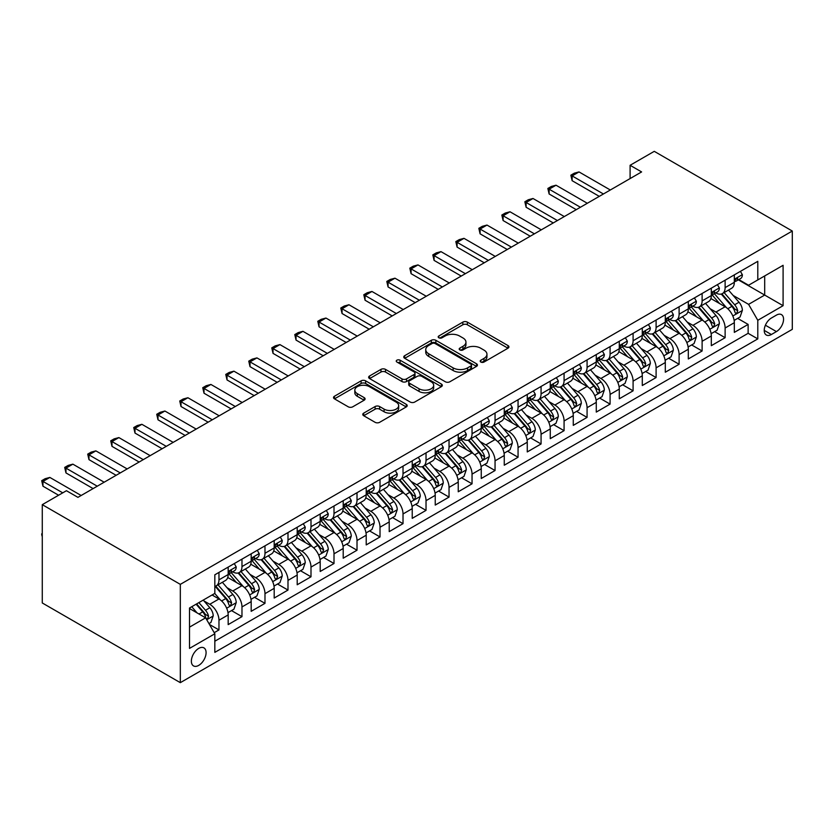 <?xml version="1.0" encoding="UTF-8"?>
<svg xmlns="http://www.w3.org/2000/svg" width="834" height="834" viewBox="0 0 834 834"><rect width="100%" height="100%" fill="white"/><g stroke="black" fill="none" stroke-linecap="round" stroke-linejoin="round"><path stroke-width="1.25" d="M480.853 362.05A2.231 1.293 0 0 0 484.012 362.05L508.01 348.195A3.19 1.845 0 0 0 508.938 346.892A3.19 1.845 0 0 0 508.01 345.589L467.363 322.122A3.19 1.845 0 0 0 462.839 322.122L438.851 335.966A2.231 1.293 0 0 0 438.194 336.884A2.231 1.293 0 0 0 438.851 337.791A2.231 1.293 0 0 0 442.01 337.791L445.116 336.008A10.216 5.901 0 0 1 459.565 336.008L462.953 337.958A10.216 5.901 0 0 1 465.945 342.128A10.216 5.901 0 0 1 462.953 346.308L459.847 348.091A2.231 1.293 0 0 0 459.19 349.008A2.231 1.293 0 0 0 459.847 349.926A2.231 1.293 0 0 0 463.016 349.926L466.112 348.132A10.216 5.901 0 0 1 480.572 348.132L483.96 350.082A10.216 5.901 0 0 1 486.952 354.252A10.216 5.901 0 0 1 483.96 358.432L480.853 360.225A2.231 1.293 0 0 0 480.196 361.132A2.231 1.293 0 0 0 480.853 362.05L480.853 360.225M198.721 665.386A10.415 6.015 120 0 0 205.529 656.212A10.415 6.015 120 0 0 203.923 647.872A10.415 6.015 120 0 0 198.721 648.393A10.415 6.015 120 0 0 191.924 657.567A10.415 6.015 120 0 0 193.519 665.907A10.415 6.015 120 0 0 198.721 665.386M363.707 413.122A3.19 1.845 0 0 0 362.769 414.425A3.19 1.845 0 0 0 363.707 415.728L375.112 422.317A3.19 1.845 0 0 0 379.626 422.317L406.273 406.929A3.19 1.845 0 0 0 407.211 405.626A3.19 1.845 0 0 0 406.273 404.323L365.626 380.857A3.19 1.845 0 0 0 361.101 380.857L334.455 396.244A3.19 1.845 0 0 0 333.527 397.547A3.19 1.845 0 0 0 334.455 398.85L348.237 406.804A3.19 1.845 0 0 0 352.751 406.804L364.156 400.216A3.19 1.845 0 0 0 365.094 398.913A3.19 1.845 0 0 0 364.156 397.609L357.327 393.669A8.538 4.931 0 0 1 354.825 390.176A8.538 4.931 0 0 1 360.09 385.621A8.538 4.931 0 0 1 369.41 386.684L396.171 402.134A8.538 4.931 0 0 1 398.673 405.626A8.538 4.931 0 0 1 393.398 410.182A8.538 4.931 0 0 1 384.088 409.119L379.626 406.544A3.19 1.845 0 0 0 375.112 406.544L363.707 413.122L363.707 415.728L375.112 409.192L375.112 406.544M792.3 231.039L654.263 151.34L630.097 165.288L641.607 171.929L77.937 497.356L66.428 490.715L42.273 504.664L180.321 584.363L792.3 231.039L792.3 329.336L180.321 682.66L180.321 584.363M445.335 381.763A3.19 1.845 0 0 0 449.86 381.763L476.506 366.387A3.19 1.845 0 0 0 477.444 365.073A3.19 1.845 0 0 0 476.506 363.77L435.859 340.303A3.19 1.845 0 0 0 431.334 340.303L404.688 355.691A3.19 1.845 0 0 0 403.76 356.994A3.19 1.845 0 0 0 404.688 358.297L445.335 381.763M397.797 362.529A2.231 1.293 0 0 1 400.059 362.842L400.059 360.184L441.384 384.047A3.19 1.845 0 0 1 442.322 385.35A3.19 1.845 0 0 1 441.384 386.653L414.738 402.04A3.19 1.845 0 0 1 410.224 402.04L369.577 378.573L369.577 375.967A3.19 1.845 0 0 0 368.638 377.27A3.19 1.845 0 0 0 369.577 378.573M369.577 375.967L380.982 369.379A3.19 1.845 0 0 1 385.496 369.379L401.978 378.897A3.19 1.845 0 0 0 406.502 378.897L414.06 374.529A3.19 1.845 0 0 0 414.998 373.225A3.19 1.845 0 0 0 414.06 371.922L396.901 362.019A2.231 1.293 0 0 1 396.244 361.101A2.231 1.293 0 0 1 397.62 359.913A2.231 1.293 0 0 1 400.059 360.184M214.192 632.683L218.967 629.931L209.417 624.416M203.986 600.949L209.761 604.285A13.01 7.516 60 0 1 218.967 620.225L228.172 614.919L228.172 624.614L241.975 616.639L231.508 610.603M226.994 587.668L232.769 591.004A13.01 7.516 60 0 1 241.975 606.944L251.18 601.637L251.18 611.332L264.983 603.357L254.516 597.311M250.002 574.386L255.777 577.722A13.01 7.516 60 0 1 264.983 593.662L274.188 588.345L274.188 598.051L287.991 590.076L277.524 584.029M273.01 561.105L278.785 564.441A13.01 7.516 60 0 1 287.991 580.381L297.196 575.064L297.196 584.759L310.999 576.794L300.532 570.748M296.018 547.823L301.793 551.159A13.01 7.516 60 0 1 310.999 567.099L320.193 561.782L320.193 571.478L334.007 563.513L323.529 557.466M319.026 534.542L324.801 537.878A13.01 7.516 60 0 1 334.007 553.818L343.201 548.501L343.201 558.196L357.015 550.231L346.537 544.185M342.034 521.26L347.809 524.596A13.01 7.516 60 0 1 357.015 540.536L366.209 535.219L366.209 544.915L380.012 536.95L369.545 530.904M365.042 507.979L370.817 511.305A13.01 7.516 60 0 1 380.012 527.244L389.217 521.938L389.217 531.633L403.02 523.658L392.553 517.622M388.039 494.687L393.825 498.023A13.01 7.516 60 0 1 403.02 513.963L412.225 508.657L412.225 518.352L426.028 510.377L415.561 504.341M411.047 481.406L416.823 484.742A13.01 7.516 60 0 1 426.028 500.681L435.233 495.365L435.233 505.07L449.036 497.095L438.569 491.049M434.055 468.124L439.831 471.46A13.01 7.516 60 0 1 449.036 487.4L458.241 482.083L458.241 491.779L472.044 483.814L461.577 477.767M457.063 454.843L462.839 458.179A13.01 7.516 60 0 1 472.044 474.119L481.249 468.802L481.249 478.497L495.052 470.532L484.585 464.486M480.071 441.561L485.847 444.897A13.01 7.516 60 0 1 495.052 460.837L504.257 455.52L504.257 465.216L518.06 457.251L507.593 451.204M503.079 428.28L508.855 431.616A13.01 7.516 60 0 1 518.06 447.556L527.265 442.239L527.265 451.934L541.068 443.969L530.601 437.923M526.087 414.998L531.863 418.324A13.01 7.516 60 0 1 541.068 434.264L550.263 428.957L550.263 438.653L564.076 430.678L553.599 424.642M549.095 401.707L554.871 405.043A13.01 7.516 60 0 1 564.076 420.982L573.271 415.676L573.271 425.371L587.073 417.396L576.607 411.36M572.103 388.425L577.879 391.761A13.01 7.516 60 0 1 587.073 407.701L596.279 402.384L596.279 412.09L610.081 404.115L599.615 398.068M595.111 375.144L600.887 378.48A13.01 7.516 60 0 1 610.081 394.419L619.287 389.103L619.287 398.798L633.089 390.833L622.623 384.787M618.109 361.862L623.895 365.198A13.01 7.516 60 0 1 633.089 381.138L642.295 375.821L642.295 385.517L656.097 377.552L645.631 371.505M641.117 348.581L646.892 351.917A13.01 7.516 60 0 1 656.097 367.857L665.303 362.54L665.303 372.235L679.105 364.27L668.639 358.224M664.125 335.299L669.9 338.635A13.01 7.516 60 0 1 679.105 354.575L688.311 349.258L688.311 358.954L702.113 350.989L691.647 344.942M687.133 322.018L692.908 325.343A13.01 7.516 60 0 1 702.113 341.283L711.319 335.977L711.319 345.672L725.121 337.697L725.121 328.002A13.01 7.516 -120 0 0 715.916 312.062L710.141 308.726M714.655 331.661L725.121 337.697M228.172 614.919A13.01 7.516 -120 0 0 218.967 598.979L212.065 594.986M251.18 601.637A13.01 7.516 -120 0 0 241.975 585.697L227.745 577.482M274.188 588.345A13.01 7.516 -120 0 0 264.983 572.405L250.753 564.191M297.196 575.064A13.01 7.516 -120 0 0 287.991 559.124L273.761 550.909M320.193 561.782A13.01 7.516 -120 0 0 310.999 545.843L296.768 537.628M343.201 548.501A13.01 7.516 -120 0 0 334.007 532.561L319.776 524.346M366.209 535.219A13.01 7.516 -120 0 0 357.015 519.28L342.784 511.065M389.217 521.938A13.01 7.516 -120 0 0 380.012 505.998L365.792 497.783M412.225 508.657A13.01 7.516 -120 0 0 403.02 492.717L388.8 484.502M435.233 495.365A13.01 7.516 -120 0 0 426.028 479.425L411.798 471.22M458.241 482.083A13.01 7.516 -120 0 0 449.036 466.143L434.806 457.929M481.249 468.802A13.01 7.516 -120 0 0 472.044 452.862L457.814 444.647M504.257 455.52A13.01 7.516 -120 0 0 495.052 439.581L480.822 431.366M527.265 442.239A13.01 7.516 -120 0 0 518.06 426.299L503.83 418.084M550.263 428.957A13.01 7.516 -120 0 0 541.068 413.018L526.838 404.803M573.271 415.676A13.01 7.516 -120 0 0 564.076 399.736L549.846 391.521M596.279 402.384A13.01 7.516 -120 0 0 587.073 386.444L572.854 378.24M619.287 389.103A13.01 7.516 -120 0 0 610.081 373.163L595.862 364.948M642.295 375.821A13.01 7.516 -120 0 0 633.089 359.881L618.859 351.667M665.303 362.54A13.01 7.516 -120 0 0 656.097 346.6L641.867 338.385M688.311 349.258A13.01 7.516 -120 0 0 679.105 333.319L664.875 325.104M711.319 335.977A13.01 7.516 -120 0 0 702.113 320.037L687.883 311.822M776.423 315.116L771.367 318.046A10.091 5.828 120 0 0 764.778 326.928A10.091 5.828 120 0 0 766.321 335.018A10.091 5.828 120 0 0 771.367 334.517L776.423 331.588A10.091 5.828 120 0 0 783.011 322.706A10.091 5.828 120 0 0 781.468 314.616A10.091 5.828 120 0 0 776.423 315.116M189.516 627.137L205.623 617.838L214.828 633.777L214.828 652.376L757.793 338.896L757.793 320.298L748.588 304.358L733.149 295.444M214.828 633.777L189.516 648.393L189.516 608.007L214.828 593.401L214.828 574.803L757.793 261.323L757.793 279.922L783.095 265.306L783.095 305.692L757.793 320.298M232.655 571.811L232.769 571.874A13.01 7.516 60 0 0 239.275 572.52L248.48 567.214A13.01 7.516 -120 0 0 251.18 561.251L251.18 553.818M255.663 558.53L255.777 558.592A13.01 7.516 60 0 0 262.283 559.239L271.488 553.922A13.01 7.516 -120 0 0 274.188 547.969L274.188 540.526M278.671 545.248L278.785 545.311A13.01 7.516 60 0 0 285.291 545.957L294.496 540.64A13.01 7.516 -120 0 0 297.196 534.688L297.196 527.244M301.668 531.956L301.793 532.029A13.01 7.516 60 0 0 308.299 532.676L317.504 527.359A13.01 7.516 -120 0 0 320.193 521.406L320.193 513.963M324.676 518.675L324.801 518.748A13.01 7.516 60 0 0 331.307 519.394L340.512 514.078A13.01 7.516 -120 0 0 343.201 508.125L343.201 500.681M347.684 505.394L347.809 505.467A13.01 7.516 60 0 0 354.314 506.113L363.52 500.796A13.01 7.516 -120 0 0 366.209 494.833L366.209 487.4M370.692 492.112L370.817 492.185A13.01 7.516 60 0 0 377.322 492.821L386.528 487.515A13.01 7.516 -120 0 0 389.217 481.552L389.217 474.119M393.7 478.831L393.825 478.893A13.01 7.516 60 0 0 400.33 479.54L409.536 474.233A13.01 7.516 -120 0 0 412.225 468.27L412.225 460.837M416.708 465.549L416.823 465.612A13.01 7.516 60 0 0 423.338 466.258L432.533 460.952A13.01 7.516 -120 0 0 435.233 454.989L435.233 447.545M439.716 452.268L439.831 452.33A13.01 7.516 60 0 0 446.346 452.977L455.541 447.66A13.01 7.516 -120 0 0 458.241 441.707L458.241 434.264M462.724 438.976L462.839 439.049A13.01 7.516 60 0 0 469.344 439.695L478.549 434.378A13.01 7.516 -120 0 0 481.249 428.426L481.249 420.982M485.732 425.694L485.847 425.767A13.01 7.516 60 0 0 492.352 426.414L501.557 421.097A13.01 7.516 -120 0 0 504.257 415.144L504.257 407.701M508.73 412.413L508.855 412.486A13.01 7.516 60 0 0 515.36 413.132L524.565 407.816A13.01 7.516 -120 0 0 527.265 401.852L527.265 394.419M531.738 399.132L531.863 399.205A13.01 7.516 60 0 0 538.368 399.84L547.573 394.534A13.01 7.516 -120 0 0 550.263 388.571L550.263 381.138M554.746 385.85L554.871 385.913A13.01 7.516 60 0 0 561.376 386.559L570.581 381.253A13.01 7.516 -120 0 0 573.271 375.29L573.271 367.857M577.754 372.569L577.879 372.631A13.01 7.516 60 0 0 584.384 373.278L593.589 367.971A13.01 7.516 -120 0 0 596.279 362.008L596.279 354.565M600.761 359.287L600.887 359.35A13.01 7.516 60 0 0 607.392 359.996L616.597 354.679A13.01 7.516 -120 0 0 619.287 348.727L619.287 341.283M623.769 345.995L623.895 346.068A13.01 7.516 60 0 0 630.4 346.715L639.595 341.398A13.01 7.516 -120 0 0 642.295 335.445L642.295 328.002M646.777 332.714L646.892 332.787A13.01 7.516 60 0 0 653.408 333.433L662.603 328.116A13.01 7.516 -120 0 0 665.303 322.164L665.303 314.72M669.785 319.432L669.9 319.505A13.01 7.516 60 0 0 676.416 320.152L685.611 314.835A13.01 7.516 -120 0 0 688.311 308.872L688.311 301.439M692.793 306.151L692.908 306.224A13.01 7.516 60 0 0 699.413 306.86L708.619 301.554A13.01 7.516 -120 0 0 711.319 295.59L711.319 288.157M214.828 641.221L748.129 333.319L748.129 324.416L734.327 332.391L734.327 322.695A13.01 7.516 -120 0 0 725.121 306.756L710.891 298.541M715.801 292.87L715.916 292.942A13.01 7.516 -120 0 0 722.421 293.578A13.01 7.516 -120 0 0 725.121 287.626L725.121 280.182M722.421 293.578L731.626 288.272A13.01 7.516 -120 0 0 734.327 282.309L734.327 274.876M218.967 572.405L218.967 579.849A13.01 7.516 60 0 1 216.277 585.802A13.01 7.516 60 0 1 214.828 586.333M216.277 585.802L225.472 580.495A13.01 7.516 -120 0 0 228.172 574.532L228.172 567.099M241.975 559.124L241.975 566.567A13.01 7.516 60 0 1 239.275 572.52M264.983 545.843L264.983 553.286A13.01 7.516 60 0 1 262.283 559.239M287.991 532.561L287.991 540.005A13.01 7.516 60 0 1 285.291 545.957M310.999 519.28L310.999 526.713A13.01 7.516 60 0 1 308.299 532.676M334.007 505.998L334.007 513.431A13.01 7.516 60 0 1 331.307 519.394M357.015 492.717L357.015 500.15A13.01 7.516 60 0 1 354.314 506.113M380.012 479.425L380.012 486.868A13.01 7.516 60 0 1 377.322 492.821M403.02 466.143L403.02 473.587A13.01 7.516 60 0 1 400.33 479.54M426.028 452.862L426.028 460.305A13.01 7.516 60 0 1 423.338 466.258M449.036 439.581L449.036 447.024A13.01 7.516 60 0 1 446.346 452.977M472.044 426.299L472.044 433.732A13.01 7.516 60 0 1 469.344 439.695M495.052 413.018L495.052 420.451A13.01 7.516 60 0 1 492.352 426.414M518.06 399.736L518.06 407.169A13.01 7.516 60 0 1 515.36 413.132M541.068 386.444L541.068 393.888A13.01 7.516 60 0 1 538.368 399.84M564.076 373.163L564.076 380.606A13.01 7.516 60 0 1 561.376 386.559M587.073 359.881L587.073 367.325A13.01 7.516 60 0 1 584.384 373.278M610.081 346.6L610.081 354.043A13.01 7.516 60 0 1 607.392 359.996M633.089 333.319L633.089 340.752A13.01 7.516 60 0 1 630.4 346.715M656.097 320.037L656.097 327.47A13.01 7.516 60 0 1 653.408 333.433M679.105 306.756L679.105 314.189A13.01 7.516 60 0 1 676.416 320.152M702.113 293.464L702.113 300.907A13.01 7.516 60 0 1 699.413 306.86M702.113 341.283L702.113 350.989M679.105 354.575L679.105 364.27M656.097 367.857L656.097 377.552M633.089 381.138L633.089 390.833M610.081 394.419L610.081 404.115M587.073 407.701L587.073 417.396M564.076 420.982L564.076 430.678M541.068 434.264L541.068 443.969M518.06 447.556L518.06 457.251M495.052 460.837L495.052 470.532M472.044 474.119L472.044 483.814M449.036 487.4L449.036 497.095M426.028 500.681L426.028 510.377M403.02 513.963L403.02 523.658M380.012 527.244L380.012 536.95M357.015 540.536L357.015 550.231M334.007 553.818L334.007 563.513M310.999 567.099L310.999 576.794M287.991 580.381L287.991 590.076M264.983 593.662L264.983 603.357M241.975 606.944L241.975 616.639M218.967 620.225L218.967 629.931M205.623 617.838L189.516 608.539M748.588 304.358L764.695 295.059L764.695 275.939L783.095 265.306M738.34 279.849L783.095 305.692M738.799 279.588L748.588 285.238L757.793 279.922M42.273 504.664L42.273 602.961L180.321 682.66M630.097 165.288L630.097 178.57M737.663 318.379L748.129 324.416M748.129 333.319L757.793 338.896M481.75 362.363L483.96 361.08A10.216 5.901 0 0 0 486.952 356.91L486.952 354.252M465.945 342.128L465.945 344.786A10.216 5.901 0 0 1 462.953 348.956L460.743 350.238M507.969 348.216L467.363 324.77A3.19 1.845 0 0 0 462.839 324.77L439.737 338.114M476.464 366.407L435.859 342.962A3.19 1.845 0 0 0 431.334 342.962L404.73 358.318M470.856 365.99A2.231 1.293 0 0 0 471.512 365.073A2.231 1.293 0 0 0 470.856 364.166L435.181 343.566A2.231 1.293 0 0 0 432.012 343.566L428.739 345.453A10.216 5.901 0 0 0 425.747 349.623A10.216 5.901 0 0 0 428.739 353.804L453.133 367.877A10.216 5.901 0 0 0 467.582 367.877L470.856 365.99L470.856 368.649A2.231 1.293 0 0 0 471.512 367.731L471.512 365.073M425.747 349.623L425.747 352.282A10.216 5.901 0 0 0 428.739 356.452L428.739 353.804M470.856 368.649L467.582 370.536A10.216 5.901 0 0 1 453.133 370.536L428.739 356.452M369.618 378.594L380.982 372.037L380.982 369.379M414.998 373.225L414.998 375.884A3.19 1.845 0 0 1 414.06 377.187L406.502 381.555A3.19 1.845 0 0 1 401.978 381.555L385.496 372.037A3.19 1.845 0 0 0 380.982 372.037M400.059 362.842L441.342 386.684M419.085 388.78A8.538 4.931 0 0 0 428.395 389.843A8.538 4.931 0 0 0 433.67 385.287A8.538 4.931 0 0 0 431.168 381.795L421.743 376.353A3.19 1.845 0 0 0 417.229 376.353L409.661 380.721A3.19 1.845 0 0 0 408.723 382.024A3.19 1.845 0 0 0 409.661 383.327L419.085 388.78L419.085 391.427A8.538 4.931 0 0 0 428.395 392.501A8.538 4.931 0 0 0 433.67 387.946L433.67 385.287M408.723 382.024L408.723 384.683A3.19 1.845 0 0 0 409.661 385.986L409.661 383.327M419.085 391.427L409.661 385.986M398.673 405.626L398.673 408.285A8.538 4.931 0 0 1 393.398 412.84A8.538 4.931 0 0 1 384.088 411.767L379.626 409.192A3.19 1.845 0 0 0 375.112 409.192M354.825 390.176L354.825 392.835A8.538 4.931 0 0 0 357.327 396.317L357.327 393.669M364.114 400.237L357.327 396.317M406.231 406.95L365.626 383.515A3.19 1.845 0 0 0 361.101 383.515L334.497 398.871M734.129 320.412L740.071 316.983L742.375 310.342A8.621 4.983 -120 0 0 739.018 302.242L728.509 290.076M726.404 307.59L714.384 293.683M719.565 303.545L712.59 295.465A20.662 11.926 -120 0 0 711.944 294.746M721.254 294.048L731.887 306.359A8.621 4.983 60 0 1 734.962 312.302L735.588 313.323L736.756 313.157L737.715 310.707A8.621 4.983 -120 0 0 734.65 304.764L724.131 292.598M721.879 293.849L733.305 307.079A4.389 2.533 60 0 1 734.41 308.799L737.715 310.707M740.415 271.352L742.375 274.74A8.621 4.983 60 0 1 740.592 278.556L736.214 281.079A8.621 4.983 -120 0 0 737.715 279.088L737.537 278.327M734.608 281.485L734.65 281.485A8.621 4.983 -120 0 0 736.214 281.079M736.61 278.452L737.715 279.088C737.173 277.795 736.255 278.327 734.962 280.683A8.621 4.983 60 0 1 734.327 281.913M603.409 193.978L572.124 175.911L572.124 180.697L570.863 175.182L574.313 173.191L579.025 171.929L610.311 189.996M599.271 196.365L572.124 180.697M579.025 171.929L572.124 175.911L570.863 175.182M711.121 333.694L717.063 330.264L719.367 323.623A8.621 4.983 -120 0 0 716.01 315.523L705.501 303.357M703.396 320.871L691.376 306.964M696.557 316.826L689.582 308.757A20.662 11.926 -120 0 0 688.947 308.038M698.246 307.329L708.879 319.641A8.621 4.983 60 0 1 711.955 325.583L712.58 326.605L713.748 326.438L714.717 323.988A8.621 4.983 -120 0 0 711.642 318.046L701.123 305.88M698.871 307.131L710.297 320.36A4.389 2.533 60 0 1 711.402 322.08L714.717 323.988M688.113 346.975L694.065 343.545L696.359 336.905A8.621 4.983 -120 0 0 693.002 328.804L682.493 316.639M680.388 334.163L668.368 320.246M673.549 330.108L666.574 322.039A20.662 11.926 -120 0 0 665.939 321.319M675.238 320.61L685.871 332.922A8.621 4.983 60 0 1 688.947 338.865L689.572 339.886L690.74 339.719L691.709 337.27A8.621 4.983 -120 0 0 688.634 331.327L678.115 319.161M675.863 320.412L687.289 333.642A4.389 2.533 60 0 1 688.394 335.362L691.709 337.27M665.105 360.257L671.057 356.827L673.351 350.186A8.621 4.983 -120 0 0 669.994 342.086L659.486 329.92M657.38 347.444L645.36 333.527M650.541 343.389L643.567 335.32A20.662 11.926 -120 0 0 642.931 334.601M652.23 333.902L662.863 346.204A8.621 4.983 60 0 1 665.939 352.146L666.564 353.168L667.732 353.011L668.701 350.551A8.621 4.983 -120 0 0 665.626 344.619L655.117 332.443M652.855 333.694L664.281 346.923A4.389 2.533 60 0 1 665.386 348.643L668.701 350.551M642.097 373.549L648.049 370.108L650.343 363.468A8.621 4.983 -120 0 0 646.986 355.378L636.478 343.201M634.372 360.726L622.352 346.819M627.533 356.671L620.559 348.602A20.662 11.926 -120 0 0 619.923 347.882M629.222 347.184L639.855 359.496A8.621 4.983 60 0 1 642.931 365.428L643.556 366.449L644.724 366.293L645.693 363.832A8.621 4.983 -120 0 0 642.618 357.901L632.109 345.724M629.847 346.975L641.273 360.205A4.389 2.533 60 0 1 642.378 361.925L645.693 363.832M717.417 284.634L719.367 288.022A8.621 4.983 60 0 1 717.584 291.837L713.216 294.36A8.621 4.983 -120 0 0 714.717 292.38L714.529 291.608M711.6 294.767L711.642 294.767A8.621 4.983 -120 0 0 713.216 294.36M713.602 291.733L714.717 292.38C714.175 291.076 713.247 291.608 711.955 293.964A8.621 4.983 60 0 1 711.319 295.194M580.401 207.259L549.116 189.193L549.116 193.978L547.855 188.463L551.305 186.472L556.017 185.211L587.313 203.277M576.263 209.657L549.116 193.978M556.017 185.211L549.116 189.193L547.855 188.463M694.409 297.915L696.359 301.303A8.621 4.983 60 0 1 694.576 305.119L690.208 307.642A8.621 4.983 -120 0 0 691.709 305.661L691.522 304.89M688.592 308.048L688.634 308.048A8.621 4.983 -120 0 0 690.208 307.642M690.594 305.015L691.709 305.661C691.167 304.358 690.239 304.89 688.947 307.256A8.621 4.983 60 0 1 688.311 308.476M557.404 220.541L526.108 202.485L526.108 207.259L524.847 201.755L528.297 199.753L533.009 198.492L564.305 216.559M553.255 222.939L526.108 207.259M533.009 198.492L526.108 202.485L524.847 201.755M671.401 311.197L673.351 314.585A8.621 4.983 60 0 1 671.568 318.4L667.2 320.923A8.621 4.983 -120 0 0 668.701 318.942L668.514 318.171M665.595 321.33L665.626 321.33A8.621 4.983 -120 0 0 667.2 320.923M667.586 318.296L668.701 318.942C668.159 317.639 667.231 318.171 665.939 320.537A8.621 4.983 60 0 1 665.303 321.757M534.396 233.833L503.1 215.766L503.1 220.541L501.839 215.036L505.289 213.045L510.001 211.773L541.297 229.84M530.247 236.22L503.1 220.541M510.001 211.773L503.1 215.766L501.839 215.036M648.393 324.489L650.343 327.866A8.621 4.983 60 0 1 648.56 331.682L644.192 334.205A8.621 4.983 -120 0 0 645.693 332.224L645.506 331.463M642.587 334.611L642.618 334.611A8.621 4.983 -120 0 0 644.192 334.205M644.578 331.578L645.693 332.224C645.151 330.921 644.234 331.452 642.931 333.819A8.621 4.983 60 0 1 642.295 335.049M511.388 247.114L480.092 229.048L480.092 233.833L478.831 228.318L482.281 226.327L486.993 225.065L518.289 243.121M507.249 249.502L480.092 233.833M486.993 225.065L480.092 229.048L478.831 228.318M619.099 386.83L625.041 383.39L627.335 376.749A8.621 4.983 -120 0 0 623.978 368.659L613.47 356.483M611.364 374.007L599.354 360.1M604.525 369.962L597.551 361.883A20.662 11.926 -120 0 0 596.915 361.164M606.214 360.465L616.847 372.777A8.621 4.983 60 0 1 619.923 378.709L620.548 379.741L621.716 379.574L622.685 377.124A8.621 4.983 -120 0 0 619.61 371.182L609.101 359.006M606.839 360.267L618.265 373.486A4.389 2.533 60 0 1 619.37 375.206L622.685 377.124M625.385 337.77L627.335 341.158A8.621 4.983 60 0 1 625.552 344.974L621.184 347.497A8.621 4.983 -120 0 0 622.685 345.505L622.508 344.744M619.579 347.893L619.61 347.893A8.621 4.983 -120 0 0 621.184 347.497M621.57 344.859L622.685 345.505C622.143 344.213 621.226 344.734 619.923 347.1A8.621 4.983 60 0 1 619.287 348.331M488.38 260.396L457.095 242.329L457.095 247.114L455.823 241.599L459.273 239.608L463.996 238.347L495.281 256.413M484.241 262.783L457.095 247.114M463.996 238.347L457.095 242.329L455.823 241.599M596.091 400.111L602.033 396.682L604.337 390.031A8.621 4.983 -120 0 0 600.97 381.941L590.462 369.764M588.356 387.289L576.346 373.382M581.517 383.244L574.543 375.164A20.662 11.926 -120 0 0 573.907 374.445M583.206 373.747L593.839 386.059A8.621 4.983 60 0 1 596.915 392.001L597.54 393.022L598.708 392.856L599.677 390.406A8.621 4.983 -120 0 0 596.602 384.464L586.094 372.298M583.831 373.549L595.257 386.778A4.389 2.533 60 0 1 596.373 388.488L599.677 390.406M602.377 351.051L604.337 354.44A8.621 4.983 60 0 1 602.544 358.255L598.176 360.778A8.621 4.983 -120 0 0 599.677 358.787L599.5 358.026M596.571 361.174L596.602 361.174A8.621 4.983 -120 0 0 598.176 360.778M598.562 358.151L599.677 358.787C599.135 357.494 598.218 358.026 596.915 360.382A8.621 4.983 60 0 1 596.279 361.612M465.372 273.677L434.087 255.611L434.087 260.396L432.815 254.881L436.265 252.89L440.988 251.628L472.273 269.695M461.233 276.064L434.087 260.396M440.988 251.628L434.087 255.611L432.815 254.881M573.083 413.393L579.025 409.963L581.329 403.322A8.621 4.983 -120 0 0 577.972 395.222L567.454 383.056M565.348 400.57L553.338 386.663M558.509 396.525L551.545 388.446A20.662 11.926 -120 0 0 550.899 387.727M560.208 387.028L570.831 399.34A8.621 4.983 60 0 1 573.907 405.282L574.543 406.304L575.7 406.137L576.669 403.687A8.621 4.983 -120 0 0 573.594 397.745L563.086 385.579M560.834 386.83L572.249 400.059A4.389 2.533 60 0 1 573.365 401.779L576.669 403.687M579.369 364.333L581.329 367.721A8.621 4.983 60 0 1 579.536 371.537L575.168 374.059A8.621 4.983 -120 0 0 576.669 372.068L576.492 371.307M573.563 374.466L573.594 374.466A8.621 4.983 -120 0 0 575.168 374.059M575.554 371.432L576.669 372.068C576.127 370.776 575.21 371.307 573.907 373.663A8.621 4.983 60 0 1 573.271 374.893M442.364 286.959L411.079 268.892L411.079 273.677L409.807 268.162L413.257 266.171L417.98 264.91L449.265 282.976M438.225 289.346L411.079 273.677M417.98 264.91L411.079 268.892L409.807 268.162M550.075 426.674L556.017 423.245L558.321 416.604A8.621 4.983 -120 0 0 554.964 408.504L544.446 396.338M542.34 413.852L530.33 399.945M535.511 409.807L528.537 401.738A20.662 11.926 -120 0 0 527.891 401.018M537.2 400.31L547.834 412.622A8.621 4.983 60 0 1 550.899 418.564L551.535 419.585L552.692 419.419L553.661 416.969A8.621 4.983 -120 0 0 550.586 411.026L540.078 398.861M537.826 400.111L549.252 413.341A4.389 2.533 60 0 1 550.357 415.061L553.661 416.969M556.361 377.614L558.321 381.002A8.621 4.983 60 0 1 556.539 384.818L552.16 387.341A8.621 4.983 -120 0 0 553.661 385.36L553.484 384.589M550.555 387.747L550.586 387.747A8.621 4.983 -120 0 0 552.16 387.341M552.546 384.714L553.661 385.36C553.119 384.057 552.202 384.589 550.899 386.945A8.621 4.983 60 0 1 550.263 388.175M419.356 300.24L388.071 282.173L388.071 286.959L386.799 281.444L390.249 279.453L394.972 278.191L426.257 296.258M415.217 302.638L388.071 286.959M394.972 278.191L388.071 282.173L386.799 281.444M527.067 439.956L533.009 436.526L535.313 429.885A8.621 4.983 -120 0 0 531.956 421.785L521.438 409.619M519.332 427.144L507.322 413.226M512.503 423.088L505.529 415.019A20.662 11.926 -120 0 0 504.883 414.3M514.192 413.591L524.826 425.903A8.621 4.983 60 0 1 527.901 431.845L528.527 432.867L529.684 432.7L530.653 430.25A8.621 4.983 -120 0 0 527.578 424.308L517.07 412.142M514.818 413.393L526.244 426.622A4.389 2.533 60 0 1 527.349 428.342L530.653 430.25M533.353 390.896L535.313 394.284A8.621 4.983 60 0 1 533.531 398.099L529.152 400.622A8.621 4.983 -120 0 0 530.653 398.642L530.476 397.87M527.547 401.029L527.578 401.029A8.621 4.983 -120 0 0 529.152 400.622M529.548 397.995L530.653 398.642C530.111 397.338 529.194 397.87 527.901 400.237A8.621 4.983 60 0 1 527.265 401.456M396.348 313.521L365.063 295.465L365.063 300.24L363.801 294.736L367.252 292.734L371.964 291.473L403.249 309.539M392.209 315.919L365.063 300.24M371.964 291.473L365.063 295.465L363.801 294.736M504.059 453.237L510.001 449.807L512.305 443.167A8.621 4.983 -120 0 0 508.948 435.067L498.44 422.901M496.334 440.425L484.314 426.508M489.495 436.37L482.521 428.301A20.662 11.926 -120 0 0 481.875 427.581M491.184 426.883L501.818 439.184A8.621 4.983 60 0 1 504.893 445.127L505.519 446.148L506.686 445.981L507.645 443.532A8.621 4.983 -120 0 0 504.58 437.6L494.062 425.423M491.81 426.674L503.236 439.904A4.389 2.533 60 0 1 504.341 441.624L507.645 443.532M510.345 404.177L512.305 407.565A8.621 4.983 60 0 1 510.523 411.381L506.144 413.904A8.621 4.983 -120 0 0 507.645 411.923L507.468 411.152M504.539 414.31L504.58 414.31A8.621 4.983 -120 0 0 506.144 413.904M506.54 411.277L507.645 411.923C507.103 410.62 506.186 411.152 504.893 413.518A8.621 4.983 60 0 1 504.257 414.738M373.34 326.813L342.055 308.747L342.055 313.521L340.793 308.017L344.244 306.026L348.956 304.754L380.241 322.821M369.201 329.201L342.055 313.521M348.956 304.754L342.055 308.747L340.793 308.017M481.051 466.529L486.993 463.089L489.297 456.448A8.621 4.983 -120 0 0 485.941 448.358L475.432 436.182M473.326 453.706L461.306 439.799M466.487 449.651L459.513 441.582A20.662 11.926 -120 0 0 458.877 440.863M468.176 440.164L478.81 452.476A8.621 4.983 60 0 1 481.885 458.408L482.511 459.43L483.678 459.273L484.648 456.813A8.621 4.983 -120 0 0 481.572 450.881L471.054 438.705M468.802 439.956L480.228 453.185A4.389 2.533 60 0 1 481.333 454.905L484.648 456.813M487.348 417.469L489.297 420.847A8.621 4.983 60 0 1 487.515 424.662L483.147 427.185A8.621 4.983 -120 0 0 484.648 425.204L484.46 424.443M481.531 427.592L481.572 427.592A8.621 4.983 -120 0 0 483.147 427.185M483.532 424.558L484.648 425.204C484.106 423.901 483.178 424.433 481.885 426.799A8.621 4.983 60 0 1 481.249 428.03M350.332 340.095L319.047 322.028L319.047 326.813L317.785 321.298L321.236 319.307L325.948 318.046L357.244 336.102M346.193 342.482L319.047 326.813M325.948 318.046L319.047 322.028L317.785 321.298M458.043 479.811L463.996 476.37L466.289 469.73A8.621 4.983 -120 0 0 462.933 461.64L452.424 449.463M450.318 466.988L438.298 453.081M443.479 462.943L436.505 454.864A20.662 11.926 -120 0 0 435.869 454.144M445.168 453.446L455.802 465.758A8.621 4.983 60 0 1 458.877 471.69L459.503 472.722L460.67 472.555L461.64 470.105A8.621 4.983 -120 0 0 458.564 464.163L448.046 451.986M445.794 453.248L457.22 466.467A4.389 2.533 60 0 1 458.325 468.187L461.64 470.105M464.34 430.751L466.289 434.139A8.621 4.983 60 0 1 464.507 437.944L460.139 440.477A8.621 4.983 -120 0 0 461.64 438.486L461.452 437.725M458.523 440.873L458.564 440.873A8.621 4.983 -120 0 0 460.139 440.477M460.524 437.84L461.64 438.486C461.098 437.183 460.17 437.714 458.877 440.081A8.621 4.983 60 0 1 458.241 441.311M327.335 353.376L296.039 335.31L296.039 340.095L294.777 334.58L298.228 332.589L302.94 331.327L334.236 349.394M323.185 355.764L296.039 340.095M302.94 331.327L296.039 335.31L294.777 334.58M435.035 493.092L440.988 489.662L443.281 483.011A8.621 4.983 -120 0 0 439.925 474.921L429.416 462.745M427.31 480.269L415.29 466.362M420.472 476.224L413.497 468.145A20.662 11.926 -120 0 0 412.861 467.426M422.16 466.727L432.794 479.039A8.621 4.983 60 0 1 435.869 484.981L436.495 486.003L437.662 485.836L438.632 483.386A8.621 4.983 -120 0 0 435.557 477.444L425.048 465.278M422.786 466.529L434.212 479.758A4.389 2.533 60 0 1 435.317 481.468L438.632 483.386M441.332 444.032L443.281 447.42A8.621 4.983 60 0 1 441.499 451.236L437.131 453.759A8.621 4.983 -120 0 0 438.632 451.767L438.444 451.006M435.525 454.155L435.557 454.155A8.621 4.983 -120 0 0 437.131 453.759M437.516 451.131L438.632 451.767C438.09 450.475 437.162 451.006 435.869 453.362A8.621 4.983 60 0 1 435.233 454.593M304.327 366.658L273.031 348.591L273.031 353.376L271.769 347.861L275.22 345.87L279.932 344.609L311.228 362.675M300.177 369.045L273.031 353.376M279.932 344.609L273.031 348.591L271.769 347.861M412.038 506.374L417.98 502.944L420.273 496.303A8.621 4.983 -120 0 0 416.917 488.203L406.408 476.037M404.302 493.551L392.293 479.644M397.464 489.506L390.489 481.426A20.662 11.926 -120 0 0 389.853 480.707M399.152 480.009L409.786 492.321A8.621 4.983 60 0 1 412.861 498.263L413.487 499.285L414.654 499.118L415.624 496.668A8.621 4.983 -120 0 0 412.549 490.726L402.04 478.56M399.778 479.811L411.204 493.04A4.389 2.533 60 0 1 412.309 494.76L415.624 496.668M418.324 457.313L420.273 460.702A8.621 4.983 60 0 1 418.491 464.517L414.123 467.04A8.621 4.983 -120 0 0 415.624 465.049L415.436 464.288M412.517 467.447L412.549 467.447A8.621 4.983 -120 0 0 414.123 467.04M414.508 464.413L415.624 465.049C415.082 463.756 414.164 464.288 412.861 466.644A8.621 4.983 60 0 1 412.225 467.874M281.319 379.939L250.023 361.873L250.023 366.658L248.761 361.143L252.212 359.152L256.935 357.89L288.22 375.957M277.18 382.326L250.023 366.658M256.935 357.89L250.023 361.873L248.761 361.143M389.03 519.655L394.972 516.225L397.265 509.584A8.621 4.983 -120 0 0 393.909 501.484L383.4 489.318M381.294 506.832L369.285 492.925M374.456 502.787L367.481 494.718A20.662 11.926 -120 0 0 366.845 493.999M376.144 493.29L386.778 505.602A8.621 4.983 60 0 1 389.853 511.544L390.479 512.566L391.646 512.399L392.616 509.949A8.621 4.983 -120 0 0 389.541 504.007L379.032 491.841M376.77 493.092L388.196 506.321A4.389 2.533 60 0 1 389.301 508.042L392.616 509.949M395.316 470.595L397.265 473.983A8.621 4.983 60 0 1 395.483 477.799L391.115 480.321A8.621 4.983 -120 0 0 392.616 478.33L392.439 477.569M389.509 480.728L389.541 480.728A8.621 4.983 -120 0 0 391.115 480.321M391.5 477.694L392.616 478.33C392.074 477.038 391.156 477.569 389.853 479.925A8.621 4.983 60 0 1 389.217 481.155M258.311 393.221L227.025 375.154L227.025 379.939L225.753 374.424L229.204 372.433L233.927 371.172L265.212 389.238M254.172 395.618L227.025 379.939M233.927 371.172L227.025 375.154L225.753 374.424M366.022 532.936L371.964 529.507L374.268 522.866A8.621 4.983 -120 0 0 370.911 514.766L360.392 502.6M358.286 520.124L346.277 506.207M351.448 516.069L344.473 508A20.662 11.926 -120 0 0 343.837 507.281M353.136 506.572L363.77 518.884A8.621 4.983 60 0 1 366.845 524.826L367.471 525.847L368.638 525.681L369.608 523.231A8.621 4.983 -120 0 0 366.533 517.288L356.024 505.123M353.762 506.374L365.188 519.603A4.389 2.533 60 0 1 366.303 521.323L369.608 523.231M372.308 483.876L374.268 487.264A8.621 4.983 60 0 1 372.475 491.08L368.107 493.603A8.621 4.983 -120 0 0 369.608 491.622L369.431 490.851M366.501 494.009L366.533 494.009A8.621 4.983 -120 0 0 368.107 493.603M368.492 490.976L369.608 491.622C369.066 490.319 368.148 490.851 366.845 493.217A8.621 4.983 60 0 1 366.209 494.437M235.303 406.502L204.017 388.446L204.017 393.221L202.745 387.706L206.196 385.715L210.919 384.453L242.204 402.52M231.164 408.9L204.017 393.221M210.919 384.453L204.017 388.446L202.745 387.706M343.014 546.218L348.956 542.788L351.26 536.147A8.621 4.983 -120 0 0 347.903 528.047L337.384 515.881M335.278 533.406L323.269 519.488M328.44 529.35L321.476 521.281A20.662 11.926 -120 0 0 320.829 520.562M330.139 519.863L340.762 532.165A8.621 4.983 60 0 1 343.837 538.107L344.473 539.129L345.63 538.962L346.6 536.512A8.621 4.983 -120 0 0 343.525 530.58L333.016 518.404M330.764 519.655L342.18 532.884A4.389 2.533 60 0 1 343.295 534.604L346.6 536.512M349.3 497.158L351.26 500.546A8.621 4.983 60 0 1 349.467 504.361L345.099 506.884A8.621 4.983 -120 0 0 346.6 504.904L346.423 504.132M343.493 507.291L343.525 507.291A8.621 4.983 -120 0 0 345.099 506.884M345.484 504.257L346.6 504.904C346.058 503.6 345.14 504.132 343.837 506.499A8.621 4.983 60 0 1 343.201 507.718M212.295 419.794L181.009 401.727L181.009 406.502L179.737 400.998L183.188 399.006L187.911 397.735L219.196 415.801M208.156 422.181L181.009 406.502M187.911 397.735L181.009 401.727L179.737 400.998M320.006 559.51L325.948 556.069L328.252 549.429A8.621 4.983 -120 0 0 324.895 541.339L314.376 529.163M312.27 546.687L300.261 532.78M305.442 542.632L298.468 534.563A20.662 11.926 -120 0 0 297.821 533.843M307.131 533.145L317.764 545.457A8.621 4.983 60 0 1 320.829 551.389L321.465 552.41L322.622 552.254L323.592 549.794A8.621 4.983 -120 0 0 320.517 543.862L310.008 531.685M307.756 532.936L319.182 546.166A4.389 2.533 60 0 1 320.287 547.886L323.592 549.794M326.292 510.45L328.252 513.827A8.621 4.983 60 0 1 326.469 517.643L322.091 520.166A8.621 4.983 -120 0 0 323.592 518.185L323.415 517.424M320.485 520.572L320.517 520.572A8.621 4.983 -120 0 0 322.091 520.166M322.487 517.539L323.592 518.185C323.05 516.882 322.132 517.414 320.829 519.78A8.621 4.983 60 0 1 320.193 521M189.287 433.075L158.001 415.009L158.001 419.794L156.729 414.279L160.191 412.288L164.903 411.026L196.188 429.083M185.148 435.463L158.001 419.794M164.903 411.026L158.001 415.009L156.729 414.279M296.998 572.791L302.94 569.351L305.244 562.71A8.621 4.983 -120 0 0 301.887 554.62L291.379 542.444M289.262 559.968L277.253 546.061M282.434 555.913L275.46 547.844A20.662 11.926 -120 0 0 274.813 547.125M284.123 546.426L294.756 558.738A8.621 4.983 60 0 1 297.832 564.67L298.457 565.692L299.614 565.535L300.584 563.086A8.621 4.983 -120 0 0 297.519 557.143L287 544.967M284.748 546.228L296.174 559.447A4.389 2.533 60 0 1 297.279 561.167L300.584 563.086M303.284 523.731L305.244 527.119A8.621 4.983 60 0 1 303.461 530.924L299.083 533.458A8.621 4.983 -120 0 0 300.584 531.466L300.407 530.705M297.477 533.854L297.519 533.854A8.621 4.983 -120 0 0 299.083 533.458M299.479 530.82L300.584 531.466C300.042 530.163 299.125 530.695 297.832 533.062A8.621 4.983 60 0 1 297.196 534.292M166.279 446.357L134.993 428.29L134.993 433.075L133.732 427.561L137.183 425.569L141.895 424.308L173.18 442.374M162.14 448.744L134.993 433.075M141.895 424.308L134.993 428.29L133.732 427.561M273.99 586.073L279.932 582.643L282.236 575.992A8.621 4.983 -120 0 0 278.879 567.902L268.371 555.725M266.265 573.25L254.245 559.343M259.426 569.205L252.452 561.126A20.662 11.926 -120 0 0 251.805 560.406M261.115 559.708L271.748 572.02A8.621 4.983 60 0 1 274.824 577.962L275.449 578.984L276.617 578.817L277.586 576.367A8.621 4.983 -120 0 0 274.511 570.425L263.992 558.259M261.74 559.51L273.166 572.739A4.389 2.533 60 0 1 274.271 574.449L277.586 576.367M280.287 537.013L282.236 540.401A8.621 4.983 60 0 1 280.453 544.216L276.075 546.739A8.621 4.983 -120 0 0 277.586 544.748L277.399 543.987M274.469 547.135L274.511 547.135A8.621 4.983 -120 0 0 276.075 546.739M276.471 544.112L277.586 544.748C277.034 543.455 276.117 543.987 274.824 546.343A8.621 4.983 60 0 1 274.188 547.573M143.271 459.638L111.985 441.572L111.985 446.357L110.724 440.842L114.175 438.851L118.887 437.589L150.172 455.656M139.132 462.026L111.985 446.357M118.887 437.589L111.985 441.572L110.724 440.842M250.982 599.354L256.935 595.924L259.228 589.284A8.621 4.983 -120 0 0 255.871 581.183L245.363 569.017M243.257 586.531L231.237 572.624M236.418 582.486L229.444 574.407A20.662 11.926 -120 0 0 228.808 573.688M238.107 572.989L248.74 585.301A8.621 4.983 60 0 1 251.816 591.243L252.441 592.265L253.609 592.098L254.578 589.648A8.621 4.983 -120 0 0 251.503 583.706L240.984 571.54M238.732 572.791L250.158 586.021A4.389 2.533 60 0 1 251.263 587.73L254.578 589.648M257.279 550.294L259.228 553.682A8.621 4.983 60 0 1 257.445 557.498L253.077 560.021A8.621 4.983 -120 0 0 254.578 558.029L254.391 557.268M251.461 560.427L251.503 560.427A8.621 4.983 -120 0 0 253.077 560.021M253.463 557.393L254.578 558.029C254.036 556.737 253.109 557.268 251.816 559.624A8.621 4.983 60 0 1 251.18 560.855M120.273 472.92L88.977 454.853L88.977 459.638L87.716 454.123L91.167 452.132L95.879 450.871L127.175 468.937M116.124 475.307L88.977 459.638M95.879 450.871L88.977 454.853L87.716 454.123M227.974 612.636L233.927 609.206L236.22 602.565A8.621 4.983 -120 0 0 232.863 594.465L222.355 582.299M220.249 599.813L214.745 593.443M213.41 595.768L212.514 594.736M215.099 586.271L225.733 598.583A8.621 4.983 60 0 1 228.808 604.525L229.433 605.547L230.601 605.38L231.571 602.93A8.621 4.983 -120 0 0 228.495 596.988L217.987 584.822M215.725 586.073L227.15 599.302A4.389 2.533 60 0 1 228.255 601.022L231.571 602.93M234.271 563.576L236.22 566.964A8.621 4.983 60 0 1 234.437 570.779L230.069 573.302A8.621 4.983 -120 0 0 231.571 571.311L231.383 570.55M228.464 573.709L228.495 573.709A8.621 4.983 -120 0 0 230.069 573.302M230.455 570.675L231.571 571.311C231.028 570.018 230.101 570.55 228.808 572.906A8.621 4.983 60 0 1 228.172 574.136M97.265 486.201L65.969 468.135L65.969 472.92L64.708 467.405L68.159 465.414L72.871 464.152L104.167 482.219M93.116 488.599L65.969 472.92M72.871 464.152L65.969 468.135L64.708 467.405M208.959 623.613L210.919 622.487L213.212 615.846A8.621 4.983 -120 0 0 209.855 607.746L203.235 600.084M197.064 612.896L191.737 606.725M190.402 609.049L189.516 608.028M196.105 604.202L202.725 611.864A8.621 4.983 60 0 1 205.8 617.806L206.425 618.828L207.593 618.661L208.563 616.211A8.621 4.983 -120 0 0 205.487 610.269L198.867 602.607M196.636 603.899L204.142 612.583A4.389 2.533 60 0 1 205.247 614.304L208.563 616.211M42.273 536.762L41.7 534.625L42.273 533.489M42.273 534.156L41.7 533.823M62.748 492.842L42.961 481.426L42.961 486.201L41.7 480.686L45.151 478.695L49.863 477.434L81.159 495.5M58.609 495.24L42.961 486.201M49.863 477.434L42.961 481.426L41.7 480.686M209.761 604.285L218.967 598.979M232.769 591.004L241.975 585.697M255.777 577.722L264.983 572.405M278.785 564.441L287.991 559.124M301.793 551.159L310.999 545.843M324.801 537.878L334.007 532.561M347.809 524.596L357.015 519.28M370.817 511.305L380.012 505.998M393.825 498.023L403.02 492.717M416.823 484.742L426.028 479.425M439.831 471.46L449.036 466.143M462.839 458.179L472.044 452.862M485.847 444.897L495.052 439.581M508.855 431.616L518.06 426.299M531.863 418.324L541.068 413.018M554.871 405.043L564.076 399.736M577.879 391.761L587.073 386.444M600.887 378.48L610.081 373.163M623.895 365.198L633.089 359.881M646.892 351.917L656.097 346.6M669.9 338.635L679.105 333.319M692.908 325.343L702.113 320.037M715.916 312.062L725.121 306.756M725.121 287.626L734.327 282.309M218.967 579.849L228.172 574.532M241.975 566.567L251.18 561.251M264.983 553.286L274.188 547.969M287.991 540.005L297.196 534.688M310.999 526.713L320.193 521.406M334.007 513.431L343.201 508.125M357.015 500.15L366.209 494.833M380.012 486.868L389.217 481.552M403.02 473.587L412.225 468.27M426.028 460.305L435.233 454.989M449.036 447.024L458.241 441.707M472.044 433.732L481.249 428.426M495.052 420.451L504.257 415.144M518.06 407.169L527.265 401.852M541.068 393.888L550.263 388.571M564.076 380.606L573.271 375.29M587.073 367.325L596.279 362.008M610.081 354.043L619.287 348.727M633.089 340.752L642.295 335.445M656.097 327.47L665.303 322.164M679.105 314.189L688.311 308.872M702.113 300.907L711.319 295.59M725.121 328.002L734.327 322.695M765.393 325.218L776.423 331.588M764.236 330.4L771.367 334.517M483.96 361.08L483.96 358.432M459.847 349.926L459.847 348.091M462.953 348.956L462.953 346.308M438.851 337.791L438.851 335.966M462.839 324.77L462.839 322.122M467.363 324.77L467.363 322.122M508.01 348.195L508.01 345.589M404.688 358.297L404.688 355.691M431.334 342.962L431.334 340.303M435.859 342.962L435.859 340.303M476.506 366.387L476.506 363.77M453.133 370.536L453.133 367.877M467.582 370.536L467.582 367.877M385.496 372.037L385.496 369.379M401.978 381.555L401.978 378.897M406.502 381.555L406.502 378.897M414.06 377.187L414.06 374.529M441.384 386.653L441.384 384.047M379.626 409.192L379.626 406.544M384.088 411.767L384.088 409.119M364.156 400.216L364.156 397.609M334.455 398.85L334.455 396.244M361.101 383.515L361.101 380.857M365.626 383.515L365.626 380.857M406.273 406.929L406.273 404.323M732.815 315.992L742.323 310.509M734.65 304.764L739.018 302.242M727.769 308.736L731.887 306.359M742.323 274.636L734.327 279.254M709.807 329.274L719.315 323.79M711.642 318.046L716.01 315.523M704.761 322.018L708.879 319.641M686.799 342.555L696.307 337.072M688.634 331.327L693.002 328.804M681.753 335.299L685.871 332.922M663.791 355.837L673.299 350.353M665.626 344.619L669.994 342.086M658.756 348.581L662.863 346.204M640.783 369.118L650.291 363.634M642.618 357.901L646.986 355.378M635.748 361.862L639.855 359.496M719.315 287.928L711.319 292.536M696.307 301.21L688.311 305.817M673.299 314.491L665.303 319.109M650.291 327.772L642.295 332.391M617.775 382.41L627.283 376.916M619.61 371.182L623.978 368.659M612.74 375.144L616.847 372.777M627.283 341.054L619.287 345.672M594.778 395.691L604.275 390.197M596.602 384.464L600.97 381.941M589.732 388.435L593.839 386.059M604.275 354.335L596.279 358.954M571.77 408.973L581.267 403.489M573.594 397.745L577.972 395.222M566.724 401.717L570.831 399.34M581.267 367.617L573.271 372.235M548.762 422.254L558.259 416.771M550.586 411.026L554.964 408.504M543.716 414.998L547.834 412.622M558.259 380.898L550.263 385.517M525.754 435.536L535.251 430.052M527.578 424.308L531.956 421.785M520.708 428.28L524.826 425.903M535.251 394.19L527.265 398.798M502.746 448.817L512.253 443.334M504.58 437.6L508.948 435.067M497.7 441.561L501.818 439.184M512.253 407.472L504.257 412.09M479.738 462.099L489.245 456.615M481.572 450.881L485.941 448.358M474.692 454.843L478.81 452.476M489.245 420.753L481.249 425.371M456.73 475.39L466.237 469.896M458.564 464.163L462.933 461.64M451.694 468.124L455.802 465.758M466.237 434.034L458.241 438.653M433.722 488.672L443.229 483.178M435.557 477.444L439.925 474.921M428.686 481.416L432.794 479.039M443.229 447.316L435.233 451.934M410.714 501.953L420.221 496.47M412.549 490.726L416.917 488.203M405.678 494.698L409.786 492.321M420.221 460.597L412.225 465.216M387.706 515.235L397.213 509.751M389.541 504.007L393.909 501.484M382.67 507.979L386.778 505.602M397.213 473.879L389.217 478.497M364.708 528.516L374.205 523.033M366.533 517.288L370.911 514.766M359.662 521.26L363.77 518.884M374.205 487.171L366.209 491.779M341.7 541.798L351.197 536.314M343.525 530.58L347.903 528.047M336.655 534.542L340.762 532.165M351.197 500.452L343.201 505.07M318.692 555.079L328.189 549.596M320.517 543.862L324.895 541.339M313.647 547.823L317.764 545.457M328.189 513.734L320.193 518.352M295.684 568.371L305.181 562.877M297.519 557.143L301.887 554.62M290.639 561.105L294.756 558.738M305.181 527.015L297.196 531.633M272.676 581.652L282.184 576.158M274.511 570.425L278.879 567.902M267.631 574.397L271.748 572.02M282.184 540.296L274.188 544.915M249.668 594.934L259.176 589.45M251.503 583.706L255.871 581.183M244.623 587.678L248.74 585.301M259.176 553.578L251.18 558.196M226.66 608.215L236.168 602.732M228.495 596.988L232.863 594.465M221.625 600.96L225.733 598.583M236.168 566.859L228.172 571.478M206.717 619.735L213.16 616.013M205.487 610.269L209.855 607.746M199.003 614.012L202.725 611.864"/></g></svg>
